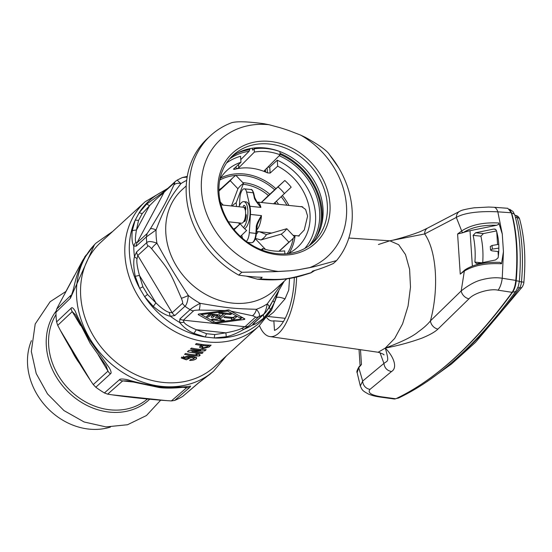 <?xml version="1.0" encoding="UTF-8"?>
<svg xmlns="http://www.w3.org/2000/svg" width="552" height="552" viewBox="0 0 552 552"><rect width="100%" height="100%" fill="white"/><g stroke="black" fill="none" stroke-linecap="round" stroke-linejoin="round"><path stroke-width="0.83" d="M110.476 427.055A62.804 52.813 47.5 0 1 27.6 364.851A62.804 52.813 -132.5 0 1 31.429 340.653M71.684 350.403A72.236 60.748 47.5 0 0 79.598 363.526M182.629 396.46L198.968 382.591A8.025 6.741 -130.6 0 1 198.168 383.164L182.629 396.46A86.008 72.326 -132.5 0 1 174.673 400.414L189.888 387.276C191.206 384.378 194.345 388.001 160.729 387.062C144.99 384.316 134.122 381.908 128.126 379.845C122.841 378.755 119.922 378.734 119.377 379.783L104.411 392.948L107.661 394.149L112.263 394.852C125.884 396.916 151.151 399.6 166.325 400.6L171.361 400.924L174.673 400.414M104.411 392.948A86.008 72.326 -132.5 0 1 95.82 387.235L110.428 373.842C111.587 373.262 111.207 371.275 109.31 367.867L89.224 339.535C81.399 324.666 76.735 315.213 75.244 311.183C73.292 307.899 71.898 306.933 71.07 308.285L56.594 321.919L57.705 325.363L60.189 330.034C67.599 344.048 81.703 367.542 90.362 380.293L93.267 384.578L95.82 387.235M56.594 321.919A86.008 72.326 -132.5 0 1 56.131 317.069A86.008 72.326 -132.5 0 1 55.952 312.253L70.401 298.225L94.585 244.522L96.041 243.101A86.947 73.112 -132.5 0 0 76.638 297.438A86.947 73.112 -132.5 0 0 128.713 375.988A86.947 73.112 -132.5 0 0 213.376 371.351L226.472 355.798M213.376 371.351L198.168 383.164M171.361 400.924L186.679 387.704L185.81 386.98M185.534 386.945L184.768 387.076C176.385 388.222 165.71 388.463 159.404 387.559L127.65 380.839L122.689 380.908L107.661 394.149M93.267 384.578L107.971 371.123L106.108 365.79L90.128 343.206L75.541 314.882L72.25 311.638L57.705 325.363M86.16 254.983L82.434 260.889L58.546 305.401L56.628 309.168L55.952 312.253M72.188 293.147L71.732 294.216C71.788 294.112 72.381 293.326 74.092 286.378C76.349 275.897 79.709 266.533 84.173 258.288L94.585 244.522M167.829 188.356L145.169 201.728L100.912 242.218A84.277 70.87 47.5 0 0 80.709 296.203A84.277 70.87 47.5 0 0 132.176 372.869A84.277 70.87 47.5 0 0 214.693 366.576L258.95 326.087L271.474 310.293L278.691 291.097M200.997 345.359L199.479 347.18L202.363 348.609A84.277 70.87 47.5 0 0 202.729 348.636L209.035 347.07L211.119 345.166A84.277 70.87 47.5 0 1 196.429 343.53L195.47 344.413A84.277 70.87 47.5 0 0 200.997 345.359L200.935 344.331M204.868 350.879L192.027 351.52A84.277 70.87 47.5 0 0 203.108 352.493L202.149 353.377A84.277 70.87 47.5 0 1 187.459 351.741L188.874 350.451L200.79 350.396A84.277 70.87 47.5 0 1 190.502 348.954L191.461 348.077A84.277 70.87 47.5 0 0 206.151 349.706L204.868 350.879L204.792 349.678M199.265 356.012A84.277 70.87 47.5 0 1 184.575 354.384L185.534 353.501A84.277 70.87 47.5 0 0 197.126 355.026L195.891 353.991A84.277 70.87 47.5 0 0 198.996 354.191L200.224 355.136L199.265 356.012L199.148 354.315M194.097 358.662L192.758 357.565A84.277 70.87 47.5 0 1 191.185 357.434L186.348 359.828L181.194 357.958L188.225 356.074A84.277 70.87 47.5 0 0 193.724 356.689L196.712 357.944L196.208 358.8C194.725 359.938 192.538 360.477 189.64 360.428L190.599 359.545L194.021 358.731L194.214 356.737M132.238 230.805A8.025 4.713 -176.1 0 1 136.441 230.094L149.495 205.758L142.154 213.686L138.504 220.483L136.441 230.094C135.205 237.319 135.054 241.369 135.978 242.238L136.958 242.859L164.179 192.137L161.564 194.566C158.472 196.926 154.456 200.659 149.495 205.758A8.025 3.077 -130.6 0 0 146.528 204.178L139.118 212.851L135.15 220.241L132.238 230.805C131.611 238.236 132.128 243.322 133.784 246.054L136.213 246.178L146.37 236.891L156.05 229.97C167.622 199.279 174.936 191.716 180.925 183.609L177.178 180.111M282.465 282.81L267.251 303.897C266.188 309.762 264.856 313.322 263.242 314.585L253.085 323.879L252.54 325.004C254.603 324.735 258.295 322.444 263.601 318.131L270.321 310.1L274.289 302.71L277.504 293.126M206.482 333.684L214.735 334.56L225.809 332.842L196.257 329.703L206.482 333.684A8.025 3.215 103 0 1 205.275 337.03L214.259 337.983L226.141 336.768C231.157 335.761 237.105 333.256 243.984 329.261L248.359 326.232L258.515 316.938C260.289 315.592 259.578 313.046 256.404 309.292C233.006 308.623 227.624 308.05 200.086 303.31C194.842 306.167 191.503 308.285 190.067 309.665L179.911 318.959L179.642 322.423C183.712 327.453 188.432 331.083 193.8 333.325L205.275 337.03A82.269 69.179 47.5 0 1 144.686 296.748L153.318 306.415C160.025 312.004 165.717 315.289 170.395 316.275L174.798 315.558L184.954 306.27C186.569 305.001 187.701 301.413 188.363 295.513C172.686 271.315 170.002 266.816 156.927 243.163C151.565 241.238 148.171 241.065 146.749 242.638L136.592 251.933L134.481 256.459C133.322 261.337 133.584 267.968 135.268 276.352L139.677 288.399L144.686 296.748A8.025 0.98 142.6 0 1 147.515 294.485L155.954 302.903C161.612 308.402 166.09 311.576 169.388 312.446A8.025 4.678 96.4 0 0 170.395 316.275A80.261 67.496 47.5 0 0 179.642 322.423A8.025 6.21 159.6 0 0 183.947 322.12C184.789 324.01 188.887 326.542 196.257 329.703A8.025 3.222 118.7 0 1 193.8 333.325M136.213 246.178A8.025 6.748 47.5 0 1 136.958 242.859L147.115 233.565L150.344 228.866C166.152 202.48 164.924 204.502 173.88 185.003A8.025 5.623 24.9 0 1 180.925 183.609A74.244 62.431 47.5 0 1 186.7 180.359M135.978 242.238A8.025 7.273 133.1 0 0 133.784 246.054A80.261 67.496 47.5 0 0 134.481 256.459A8.025 3.533 -165 0 0 137.069 258.612C136.365 261.11 137.158 266.719 139.456 275.434A8.025 1.056 169.9 0 0 135.268 276.352M161.564 194.566A8.025 2.581 -126.2 0 1 161.991 193.2L146.528 204.178M277.042 297.369A16.049 4.147 -150.8 0 1 285.032 298.887L273.475 312.253L268.127 316.503L267.534 316.448M289.572 278.38L288.751 290.048L285.032 298.887M284.183 281.244L269.038 307.291A8.025 2.484 -149.3 0 0 267.251 303.897A74.244 62.431 47.5 0 1 256.404 309.292A8.025 4.63 -77.3 0 1 252.374 315.723L230.922 311.142L244.674 318.808A1.201 0.448 176.2 0 1 244.846 319.022A1.201 0.448 176.2 0 1 243.887 319.532L243.805 318.325M254.872 322.458A8.025 7.942 94.4 0 1 252.54 325.004A80.261 67.496 47.5 0 1 243.984 329.261A8.025 2.67 59.1 0 1 241.852 328.274L244.991 326.722L183.388 320.181L183.947 322.12M263.269 314.778A8.025 5.465 49.8 0 1 263.601 318.131M241.852 328.274C239.113 329.827 233.765 331.352 225.809 332.842A8.025 2.67 74.2 0 1 226.141 336.768M169.388 312.446L172.183 312.729L182.339 303.434C183.016 303.427 182.705 301.716 181.401 298.294A8.025 0.58 -23.9 0 0 188.363 295.513A74.244 62.431 47.5 0 0 200.086 303.31A8.025 1.49 -89.4 0 1 199.1 310.058L225.05 310.521L199.148 313.971A1.201 0.448 176.2 0 0 198.182 314.481A1.201 0.448 176.2 0 0 198.361 314.695L213.707 323.251A1.201 0.448 176.2 0 0 214.969 323.382L243.887 319.532M225.05 310.521L228.052 309.955L229.315 310.093L230.922 311.142M240.976 318.042L242.845 317.793M200.059 313.853L202.032 314.95M240.872 316.689A1.201 0.448 -3.8 0 1 240.893 316.758L241.01 318.614A1.201 0.448 176.2 0 0 240.838 318.4L240.72 316.606M228.811 309.907L229.915 310.521M240.838 318.4L228.148 311.328A1.201 0.448 176.2 0 0 226.886 311.19L226.824 310.231M226.886 311.19L202.977 314.378A1.201 0.448 176.2 0 0 202.018 314.888A1.201 0.448 176.2 0 0 202.191 315.102L214.88 322.175A1.201 0.448 176.2 0 0 216.142 322.313L240.051 319.125A1.201 0.448 176.2 0 0 241.01 318.614M220.055 319.215L219.931 317.359A1.201 0.448 -3.8 0 0 219.827 317.552L219.951 319.408A1.201 0.448 176.2 0 1 220.055 319.215L225.181 314.523A1.201 0.448 176.2 0 1 226.762 314.198L229.701 314.516A1.201 0.448 176.2 0 0 231.385 313.991A1.201 0.448 176.2 0 0 230.66 313.633L220.379 312.542A1.201 0.448 176.2 0 0 218.702 313.06A1.201 0.448 176.2 0 0 219.42 313.419L222.359 313.729L222.29 312.742M219.951 319.408A1.201 0.448 176.2 0 0 220.676 319.774L223.608 320.084A1.201 0.448 176.2 0 1 224.333 320.443A1.201 0.448 176.2 0 1 222.649 320.96L212.368 319.87A1.201 0.448 176.2 0 1 211.651 319.511A1.201 0.448 176.2 0 1 213.334 318.994L216.267 319.304A1.201 0.448 176.2 0 0 217.847 318.98L222.98 314.288A1.201 0.448 176.2 0 0 223.077 314.095A1.201 0.448 176.2 0 0 222.359 313.729M231.819 317.359L231.909 318.725A1.608 0.6 176.2 0 1 231.771 318.987L231.612 319.132A1.201 0.448 176.2 0 0 231.516 319.332A1.201 0.448 176.2 0 0 232.482 319.705A1.201 0.448 176.2 0 0 233.813 319.366L236.38 317.02A1.201 0.448 176.2 0 0 236.477 316.827A1.201 0.448 176.2 0 0 235.511 316.448A1.201 0.448 176.2 0 0 234.179 316.786L233.855 317.083A1.201 0.448 176.2 0 1 232.275 317.407L225.665 316.703A1.201 0.448 176.2 0 0 223.988 317.221A1.201 0.448 176.2 0 0 224.705 317.579L230.943 318.242L230.881 317.255M231.909 318.725A1.608 0.6 176.2 0 0 230.943 318.242M216.915 314.626L217.005 315.903A1.201 0.448 176.2 0 1 216.901 316.096L215.618 317.269A1.201 0.448 176.2 0 0 215.522 317.469A1.201 0.448 176.2 0 0 216.494 317.842A1.201 0.448 176.2 0 0 217.826 317.503L220.069 315.454A1.201 0.448 176.2 0 0 220.165 315.254A1.201 0.448 176.2 0 0 219.448 314.895L210.271 313.922L209.215 314.136L206.807 316.337A1.201 0.448 176.2 0 0 206.71 316.531A1.201 0.448 176.2 0 0 207.683 316.903A1.201 0.448 176.2 0 0 209.015 316.565L210.298 315.399L210.195 313.915M217.826 317.503L217.702 315.647A1.201 0.448 176.2 0 1 217.005 315.93A1.201 0.448 176.2 0 0 216.032 315.523A1.201 0.448 176.2 0 0 214.7 315.861L213.417 317.034A1.201 0.448 176.2 0 1 212.085 317.372A1.201 0.448 176.2 0 1 211.112 317A1.201 0.448 176.2 0 1 211.216 316.8L212.499 315.627A1.201 0.448 176.2 0 0 212.596 315.433A1.201 0.448 176.2 0 0 211.63 315.061A1.201 0.448 176.2 0 0 210.298 315.399M219.931 317.359L224.692 312.998M218.212 318.649L219.917 318.828M231.847 317.786A1.201 0.448 176.2 0 0 233.696 317.51L234.766 316.531M217.702 315.647L218.62 314.806M212.596 315.461A1.201 0.448 176.2 0 0 213.293 315.178L214.21 314.336M208.297 314.971A1.201 0.448 176.2 0 0 208.891 314.709L209.739 313.936M147.515 294.485L142.913 286.812L139.456 275.434L155.954 302.903A8.025 0.856 128.2 0 0 153.318 306.415M174.798 315.558A8.025 6.748 47.5 0 1 172.183 312.729L137.8 255.466L137.069 258.612M181.401 298.294C169.25 270.28 170.492 271.922 151.669 248.773A8.025 2.56 -38.5 0 1 156.927 243.163A74.244 62.431 47.5 0 1 156.175 236.532A74.244 62.431 47.5 0 1 156.05 229.97A8.025 2.484 30.7 0 0 150.344 228.866M177.206 180.09L182.381 177.523L187.162 177.102M314.895 270.425L310.928 272.881L312.736 271.067A200.659 168.733 -132.5 0 0 333.422 263.456L336.547 260.592L313.943 266.747L298.542 269.728A200.659 168.733 -132.5 0 1 289.476 270.825L273.737 271.694L241.866 272.253A88.893 74.748 -132.5 0 1 210.767 135.454A88.893 74.748 -132.5 0 1 231.923 122.627C237.312 121.219 247.972 121.585 263.904 123.717L269.059 124.724A79.26 66.654 47.5 0 0 201.473 190.405A79.26 66.654 47.5 0 0 278.808 271.48L273.737 271.694M310.921 272.722C286.833 279.65 282.99 280.126 260.371 278.946L262.186 277.29A200.659 168.733 -132.5 0 1 238.74 275.11L241.866 272.253M238.74 275.11A88.893 74.748 -132.5 0 1 207.642 138.317L210.767 135.454M260.371 278.946L257.377 279.174L246.247 276.138M313.943 266.747L309.451 267.713A79.26 66.654 47.5 0 0 346.483 205.813A79.26 66.654 47.5 0 0 300.647 135.109L289.31 130.727A200.659 168.733 47.5 0 0 279.892 127.65L269.059 124.724M300.647 135.109L305.346 137.345C319.228 145.004 327.281 150.799 329.516 154.719A88.893 74.748 -132.5 0 1 338.749 167.863A88.893 74.748 -132.5 0 1 336.547 260.592M338.749 167.863L329.516 154.719M289.476 270.825L278.808 271.48M309.451 267.713L298.542 269.728M329.965 204.061A61.203 51.467 47.5 0 0 270.211 141.45A61.203 51.467 47.5 0 0 217.992 192.158A61.203 51.467 -132.5 0 0 277.739 254.769A61.203 51.467 -132.5 0 0 329.965 204.061M327.322 204.599A59.195 49.777 47.5 0 0 291.173 150.744A59.195 49.777 47.5 0 0 233.22 155.167A59.195 49.777 47.5 0 0 219.027 193.09A59.195 49.777 -132.5 0 0 255.176 246.937A59.195 49.777 -132.5 0 0 313.136 242.514A59.195 49.777 -132.5 0 0 327.322 204.599M231.122 157.223A59.195 49.777 -132.5 0 1 288.351 155.519A59.195 49.777 -132.5 0 1 322.996 208.552A59.195 49.777 -132.5 0 1 310.9 244.419M320.967 226.996A61.403 51.633 47.5 0 0 322.133 211.409A61.403 51.633 -132.5 0 0 280.023 153.346M249.373 148.743A61.403 51.633 -132.5 0 1 250.008 148.66M250.104 148.453L249.145 151.22L240.789 159.618M253.437 149.537A57.787 48.597 -132.5 0 0 252.395 149.682L252.298 148.219M252.768 150.158L254.21 148.84L254.424 152.062L238.802 167.753L236.208 168.919L236.07 166.752M254.21 148.84A56.987 47.92 47.5 0 1 279.905 151.565L280.119 154.795L264.505 170.485L265.581 172.038A52.171 43.87 47.5 0 0 250.739 168.132A52.171 43.87 47.5 0 0 236.208 168.919A52.171 43.87 -132.5 0 0 234.421 169.367L233.434 169.167L240.962 162.274A52.171 43.87 47.5 0 0 227.065 170.32A52.171 43.87 47.5 0 0 219.896 179.283M280.119 154.795A53.613 45.085 47.5 0 0 254.424 152.062M264.339 170.885L264.505 170.485M284.88 253.885L284.68 250.87A53.613 45.085 -132.5 0 1 262.648 248.531L261.213 249.725M265.415 169.567L265.581 172.038A52.171 43.87 -132.5 0 1 267.458 172.873L270.142 173.066L277.677 166.18A52.171 43.87 -132.5 0 1 297.493 247.303A52.171 43.87 -132.5 0 1 287.93 253.651M300.426 206.641L301.599 206.565L305.594 209.45L307.602 216.08L304.255 229.991L298.459 236.097L297.804 235.828M278.587 204.323A43.139 36.28 47.5 0 0 276.366 201.252M269.755 194.276A43.139 36.28 47.5 0 0 244.405 182.795A43.139 36.28 47.5 0 0 242.839 182.664M221.849 187.873A43.139 36.28 47.5 0 0 218.909 190.054M218.916 190.399A43.139 36.28 -132.5 0 1 219.551 189.971M267.761 167.215L269.742 167.083L270.142 173.066M304.759 248.476A58.195 48.935 -132.5 0 0 277.276 160.19L269.742 167.083M240.962 162.274L240.568 156.292A58.195 48.935 47.5 0 0 226.541 162.985M262.773 250.318L262.648 248.531M277.276 160.19L277.677 166.18M245.323 207.476A8.025 3.146 96.1 0 1 245.578 207.476A8.025 3.146 96.1 0 1 245.681 207.49L245.578 207.476M245.778 209.18A6.424 2.518 -83.9 0 0 245.412 209.07L244.936 209.022M244.446 220.096L245.433 220.2M244.522 208.18L245.26 208.256A1.201 0.469 96.1 0 1 245.088 209.035M245.26 208.256L245.309 207.607A2.008 0.787 96.1 0 1 245.419 206.876M239.409 205.668L239.878 198.209A8.832 3.464 96.1 0 1 244.336 188.825A8.832 3.464 96.1 0 1 246.599 192.061L249.89 206.241A14.649 5.741 96.1 0 1 250.435 214.431L249.297 232.668A8.832 3.464 96.1 0 1 246.364 241.397M239.278 224.623A14.649 5.741 96.1 0 1 238.961 222.911M254.7 197.864A0.8 0.49 166.9 0 0 254.748 197.602L257.094 202.308L260.903 207.414L249.89 206.241M253.651 193.345A0.8 0.49 166.9 0 0 253.699 193.09L254.748 197.602A0.8 0.49 166.9 0 0 254.251 197.285C254.224 198.851 256.438 202.225 260.903 207.414A14.649 5.741 96.1 0 0 257.149 202.046L302.8 206.897M242.445 238.257L241.735 235.2M238.926 206.765A13.648 5.347 96.1 0 1 243.825 201.639L246.026 201.873A13.648 5.347 96.1 0 1 250.049 214.19A13.648 5.347 96.1 0 1 244.598 228.673M250.435 214.431L261.448 215.604C257.715 221.469 255.99 225.451 256.266 227.562L255.9 233.372A8.832 3.464 96.1 0 1 251.443 242.756L247.696 242.356M259.426 231.75L266.492 234.552L286.798 228.721A31.706 26.662 -132.5 0 1 281.23 234.131L260.923 239.961L255.459 238.416M256.597 230.08A14.649 5.741 96.1 0 0 261.448 215.604L257.349 224.54L256.749 227.665L256.266 227.562M281.23 234.131L288.91 242.176A42.739 35.942 -132.5 0 0 291.208 240.272A42.739 35.942 -132.5 0 0 294.478 236.773L286.798 228.721M288.91 242.176L279.002 251.243M273.626 203.798L291.18 187.183A42.739 35.942 47.5 0 0 284.811 180.504L268.375 195.539A42.338 35.604 47.5 0 0 243.128 184.299M236.504 206.51L236.18 202.784A22.439 18.865 47.5 0 0 232.199 206.048M218.916 190.557L233.51 177.206A42.739 35.942 47.5 0 1 235.814 175.294L243.494 183.347L236.18 202.784M268.382 195.546L261.248 202.48M276.145 204.061A42.338 35.604 47.5 0 0 274.993 202.529M265.477 249.394L255.334 238.768M234.579 228.376L233.689 229.239L234.579 228.376A14.683 12.351 -132.5 0 0 234.717 228.625M223.201 205.096L220.345 202.101M233.51 177.206A42.739 35.942 47.5 0 0 230.246 180.704L218.93 191.054M230.246 180.704L237.919 188.749L231.44 205.972M234.103 229.742L240.251 223.774L233.827 229.404M240.437 236.463L246.62 230.453A31.706 26.662 -132.5 0 1 240.251 223.774M243.494 183.347A31.706 26.662 47.5 0 0 237.919 188.749M284.811 180.504L261.475 202.501M284.473 193.697A31.706 26.662 47.5 0 0 278.098 187.024M243.825 201.639A13.648 5.347 96.1 0 1 247.889 212.617A13.648 5.347 96.1 0 1 243.487 227.576M239.464 224.464L240.41 223.07M221.035 204.868L243.232 207.221A8.025 3.146 96.1 0 0 243.121 207.214A2.008 0.787 96.1 0 1 244.115 205.323A2.008 0.787 96.1 0 1 244.274 205.385A10.191 3.995 96.1 0 1 245.654 207.414A2.008 0.787 96.1 0 1 245.364 210.512A8.025 3.146 96.1 0 1 245.612 214.224A2.008 0.787 96.1 0 1 245.702 214.217A2.008 0.787 96.1 0 1 246.254 216.46A10.191 3.995 96.1 0 1 245.288 220.634A2.008 0.787 96.1 0 1 244.501 221.559A2.008 0.787 96.1 0 1 244.039 221A8.025 3.146 96.1 0 1 242.873 222.635A8.025 3.146 96.1 0 1 241.534 223.187L228.424 221.794M245.612 214.224A8.025 3.146 96.1 0 1 244.039 221M243.232 207.221A8.025 3.146 96.1 0 1 245.364 210.512M207.959 345.821L209.022 345.103M200.072 346.207L201.859 346.711M201.963 344.793L202.08 346.649L203.322 347.732A84.277 70.87 47.5 0 0 203.688 347.76L206.848 347.008L207.966 345.98A84.277 70.87 47.5 0 1 203.205 345.621L201.88 347.042L201.763 345.186L202.26 344.517M207.966 345.98L207.904 345.048M203.205 345.621L203.136 344.627M192.027 351.52L191.965 350.568M202.149 353.377L202.087 352.473M190.909 350.541A82.269 69.179 47.5 0 0 191.972 350.699M200.79 350.396L200.721 349.437M197.126 355.026L197.064 354.08M197.064 354.094A82.269 69.179 47.5 0 0 197.471 354.108M194.29 357.903L195.863 357.116M191.185 357.434L191.116 356.447M181.691 357.027L183.595 357.793M188.812 357.53L190.854 356.419M187.259 356.958L183.609 357.958L185.175 358.862L188.825 357.793L187.259 356.958M498.746 251.615L491.984 250.829L490.542 250.09L490.3 246.468L492.067 245.474L498.753 244.363M498.346 256.059L498.042 251.526M497.58 244.557L496.731 231.771M266.706 317.572A36.149 14.173 -83.9 0 0 272.026 320.974A36.149 14.173 -83.9 0 0 273.847 320.822L283.452 321.547M273.847 320.822L274.482 330.4A46.182 18.106 -83.9 0 0 294.313 277.463M259.426 325.645A51.881 20.348 -83.9 0 0 269.9 336.575A51.881 20.348 -83.9 0 0 278.877 333.049A51.881 20.348 96.1 0 0 296.603 276.952M269.9 336.575L378.154 352.252L385.289 348.084C397.882 345.718 410.108 342.399 421.956 338.114C429.732 334.912 435.059 331.904 437.936 329.082A8.025 6.224 -131.6 0 1 430.429 320.878C427.572 324.459 423.481 328.13 418.147 331.897C412.799 336.472 401.849 341.867 385.289 348.084C389.526 362.671 387.67 360.373 383.93 363.423L379.983 352.659M370.019 389.339L391.527 371.537C387.055 370.64 384.523 367.936 383.93 363.423L362.685 381.059A8.025 7.369 54.8 0 0 370.019 389.339C367.356 392.741 371.206 395.239 381.57 396.826A14.048 5.134 -82.1 0 1 380.273 397.074C375.677 396.446 371.779 395.467 368.591 394.121C361.96 390.457 362.374 390.298 360.311 385.952L362.685 381.059L358.752 367.68L357.137 372.586C356.447 372.103 357.082 370.151 359.048 366.742A1.608 1.401 40.5 0 0 358.752 367.68L361.47 364.492L359.048 366.742M463.162 232.633L457.594 233.993L461.679 230.943C471.049 224.843 483.428 222.194 498.801 222.994C499.27 223.767 498.546 224.526 496.634 225.271L470.021 230.702A24.081 8.984 -3.8 0 0 463.225 232.613L463.162 232.633A1.608 1.29 -126.7 0 1 461.679 230.943L456.325 217.419C466.212 211.623 485.601 211.168 497.828 211.837A14.048 5.879 -85.8 0 0 493.936 207.269L507.812 208.297L511.311 212.762A100.333 39.344 96.1 0 1 515.803 280.409C515.285 285.522 514.064 289.489 512.125 292.325A802.429 314.647 96.1 0 1 395.77 398.779L394.39 399.02L380.273 397.074M503.445 251.664L501.513 263.766C486.133 262.959 473.747 265.395 464.349 271.073L460.258 274.116L464.798 269.99A1.608 1.29 53.3 0 0 464.349 271.073L461.203 290.925C463.997 288.71 471.932 282.638 480.074 280.23C488.389 277.842 495.779 277.187 502.244 278.256L503.445 251.664L502.272 233.993L497.828 211.837L511.311 212.762M378.41 244.515L389.829 240.81L424.661 233.944C436.604 250.739 439.13 288.717 430.429 320.878L461.203 290.925A8.025 5.92 43.3 0 0 468.965 298.811C474.133 292.884 490.438 288.282 498.118 290.2C500.167 287.357 501.547 283.376 502.244 278.256L515.803 280.409M468.965 298.811L437.936 329.082M391.527 371.537C397.688 367.894 394.066 356.944 385.289 348.084L394.701 338.417L402.601 323.803L408.073 306.001L410.495 287.109L409.598 269.286L405.499 254.582L398.654 244.695L389.829 240.81L348.829 238.022M498.801 222.994L502.272 233.993M501.513 263.766L500.05 262.352C484.973 261.869 473.223 264.415 464.798 269.99M473.119 235.345C475.01 243.991 475.596 252.906 474.892 262.083L476.576 263.656L477.652 263.601L495.599 259.937L498.097 257.832C499.525 248.186 498.918 238.954 496.262 230.136L494.633 229.039L493.55 229.101L475.603 232.758L473.119 235.345L480.909 236.173C482.793 244.819 483.386 253.734 482.683 262.911M463.225 232.613C471.567 227.307 482.703 224.857 496.634 225.271M496.489 230.915L483.393 233.586L480.909 236.173M490.542 250.09L492.308 249.111L498.849 248.11M56.014 311.204A64.494 54.234 -132.5 0 0 46.34 346.118A64.494 54.234 47.5 0 0 86.298 405.092A64.494 54.234 47.5 0 0 149.682 399.227M147.398 399.006A62.804 52.813 47.5 0 1 86.264 402.284A62.804 52.813 47.5 0 1 48.679 345.559A62.804 52.813 -132.5 0 1 56.007 314.626M182.836 387.297L186.679 387.704A8.025 6.79 49.2 0 0 189.888 387.276M119.377 379.783A8.025 6.81 -131.4 0 0 122.689 380.908L132.777 381.977M166.325 400.6L112.263 394.852M98.325 355.06L107.971 371.123A8.025 6.824 47.5 0 0 110.428 373.842M71.07 308.285A8.025 6.817 -133.3 0 0 72.25 311.638L80.564 325.48M90.362 380.293L60.189 330.034M85.553 255.955L84.773 256.721M56.628 309.168L71.153 295.078A8.025 6.79 45.9 0 0 70.401 298.225M58.546 305.401L82.434 260.889M145.169 201.728A84.277 70.87 47.5 0 0 124.966 255.714A84.277 70.87 47.5 0 0 176.433 332.38A84.277 70.87 47.5 0 0 258.95 326.087M166.055 189.978A82.269 69.179 47.5 0 0 139.118 212.851A8.025 3.885 -144.9 0 1 142.154 213.686M272.985 300.688A8.025 3.643 22.8 0 1 274.282 302.71A82.269 69.179 47.5 0 0 277.897 292.45M214.735 334.56L214.259 337.983A82.269 69.179 47.5 0 0 270.321 310.1A8.025 4.637 34.2 0 0 269.293 307.423L272.936 300.633M138.504 220.483A8.025 4.395 -159 0 0 135.15 220.241A82.269 69.179 47.5 0 0 139.677 288.399A8.025 1.042 155.5 0 1 142.913 286.812M151.669 248.773C149.392 246.24 148.157 245.378 147.957 246.171A8.025 6.748 -132.5 0 1 146.749 242.638A80.261 67.496 -132.5 0 1 146.363 236.891M147.115 233.565L146.37 236.891M173.88 185.003C174.805 182.815 174.956 182.091 174.328 182.843L164.179 192.137A8.025 6.748 -132.5 0 1 165.365 190.606L161.991 193.2M269.038 307.291C265.567 312.88 266.078 311.852 264.339 313.798A8.025 6.748 -132.5 0 1 264.332 313.805A8.025 6.748 -132.5 0 1 263.242 314.592A80.261 67.496 -132.5 0 1 258.515 316.938L255.148 317.434C256.011 317.076 255.086 316.503 252.374 315.723M264.332 313.805L254.175 323.099A8.025 6.748 -132.5 0 1 253.085 323.879M267.32 310.045L269.293 307.423M248.359 326.232A8.025 6.748 47.5 0 1 244.991 326.722L255.148 317.434M199.1 310.058C195.415 310.162 193.559 310.438 193.545 310.886L183.388 320.181A8.025 6.748 -132.5 0 1 179.911 318.959M198.361 314.695L198.327 314.247M214.969 323.382L214.894 322.182M213.707 323.251L213.583 321.457M228.148 311.328L228.059 309.955M202.977 314.378L202.915 313.467M229.701 314.516L229.632 313.522M226.762 314.198L226.7 313.212M225.181 314.523L225.085 313.039M222.649 320.96L222.58 319.974M212.368 319.87L212.313 319.056M219.42 313.419L219.365 312.604M233.813 319.366L233.696 317.51M236.38 317.02L236.353 316.641M224.705 317.579L224.65 316.772M220.069 315.454L220.041 315.075M214.7 315.861L214.604 314.378M213.417 317.034L213.293 315.178M209.015 316.565L208.891 314.709M193.545 310.886A8.025 6.748 -132.5 0 1 190.067 309.665A80.261 67.496 -132.5 0 1 184.954 306.27L182.339 303.434M147.957 246.171L137.8 255.466A8.025 6.748 -132.5 0 1 136.592 251.933M174.328 182.843A8.025 6.748 -132.5 0 1 175.522 181.318A8.025 6.748 -132.5 0 1 175.522 181.311L177.213 180.09M186.238 185.907L182.201 189.605A68.227 57.373 47.5 0 0 165.841 233.31A68.227 57.373 47.5 0 0 207.504 295.375A68.227 57.373 47.5 0 0 274.303 290.276L286.833 278.815M237.567 153.001A60.354 50.756 -132.5 0 1 249.739 149.709M280.092 154.387A60.354 50.756 -132.5 0 1 321.16 211.319A60.354 50.756 -132.5 0 1 315.675 238.374M279.181 155.74A59.195 49.777 -132.5 0 1 319.622 211.644A59.195 49.777 -132.5 0 1 309.058 245.799M229.584 158.935A59.195 49.777 -132.5 0 1 249.083 151.289M238.802 167.753L238.588 164.448M275.883 188.674A52.171 43.87 -132.5 0 0 244.329 173.997A52.171 43.87 47.5 0 0 220.614 178.075M282.417 195.608A52.171 43.87 -132.5 0 1 288.882 205.42M295.106 235.538A52.171 43.87 -132.5 0 1 289.2 253.037M235.918 175.405A50.97 42.856 47.5 0 1 243.922 175.55A50.97 42.856 -132.5 0 1 274.648 189.798M281.196 196.747A50.97 42.856 -132.5 0 1 286.888 205.206M293.56 235.373A50.97 42.856 -132.5 0 1 293.519 235.766M293.167 238.305A50.97 42.856 -132.5 0 1 287.137 253.727M235.642 175.426A50.97 42.856 47.5 0 0 219.744 180.069M267.127 167.849L267.458 172.873M234.421 169.367L234.352 168.325M246.599 192.061L253.202 192.765L254.251 197.285M253.699 193.09A0.8 0.49 166.9 0 0 253.202 192.765A8.832 3.464 96.1 0 0 250.939 189.529C251.671 189.005 252.588 190.192 253.699 193.09M249.297 232.668L256.383 233.475C255.693 239.499 254.051 242.59 251.443 242.756M256.314 233.503L257.356 224.54M266.492 234.552A22.439 18.865 -132.5 0 1 260.923 239.961M258.239 231.619A14.683 12.351 -132.5 0 1 256.328 234.151M245.309 207.607L243.839 207.448M245.129 221.014L244.087 220.897M244.301 220.448L245.316 220.558M209.035 347.07L208.911 345.207M202.729 348.636L202.66 347.622M202.363 348.609L202.287 347.491M196.208 358.8L196.105 357.234M196.291 358.724L196.195 357.282M192.758 357.565L192.696 356.606M517.831 287.73L519.591 287.916A795.818 312.052 96.1 0 1 453.537 361.042M360.49 349.692L361.47 364.492L360.49 349.692M498.118 290.2L512.125 292.325M395.77 398.779L381.57 396.826M493.936 207.269L488.692 207.041L474.071 207.821C466.136 209.056 461.486 210.153 460.126 211.105L460.126 211.105A8.025 6.831 -113.7 0 0 456.325 217.419L424.661 233.944A8.025 6.645 -121.1 0 1 427.538 228.107L420.362 231.571C411.833 234.876 401.897 237.946 390.547 240.775M472.367 266.064L470.021 230.702M460.258 274.116L457.594 233.993M474.892 262.083L481.585 262.793M475.603 232.758L483.393 233.586M493.55 229.101L495.551 229.315M510.069 209.884L511.704 213.175A99.526 39.026 96.1 0 1 516.196 280.775C515.706 285.577 514.554 289.31 512.732 291.973A801.835 314.419 96.1 0 1 423.729 382.646M509.531 209.201L513.07 211.582L514.906 215.314A5.216 3.422 164.4 0 0 511.704 213.175L511.414 213.148M515.478 217.433L517.203 217.612A7.224 2.836 -83.9 0 0 515.451 215.363L514.906 215.308C519.998 234.186 521.474 256.162 519.335 281.244L515.768 280.733M519.335 281.244L518.362 286.246L516.265 290.628A5.216 3.961 -144.1 0 1 512.732 291.973L512.394 291.939M516.265 290.628C478.563 342.675 439.433 378.424 398.861 397.875A5.216 4.664 -115.3 0 1 396.833 398.275M519.301 281.623L521.467 281.851A93.509 36.667 96.1 0 0 517.203 217.612A4.016 2.643 -15.8 0 1 519.667 219.261C519.135 217.157 517.728 215.853 515.451 215.363M492.067 245.474L492.308 249.111M427.193 381.536L451.501 364.016L475.534 342.316L522.302 286.881A4.016 3.05 35.9 0 1 519.591 287.916A7.224 2.836 96.1 0 0 521.467 281.851L523.889 282.203C525.973 258.184 524.566 237.208 519.667 219.261M160.68 400.186L146.459 415.532L127.526 424.743L106.005 426.91L84.125 421.983L63.991 410.598L47.5 393.914L36.225 373.559L31.312 351.445L35.204 323.989L50.129 301.73L65.895 291.49M210.733 373.614L198.968 382.591M65.826 291.615L74.334 275.765M112.698 231.433L96.041 243.101M268.127 316.503L285.239 318.318M201.928 313.598L202.018 314.888M222.994 312.818L223.077 314.095M212.513 314.157L212.596 315.433M175.522 181.318L165.365 190.606M182.381 177.523L187.287 176.392M256.763 201.928L257.149 202.046M244.336 188.825L250.939 189.529M256.507 231.44L271.736 233.054M293.098 235.325L299.225 235.98M291.208 240.272L279.222 251.243M257.377 279.174C274.109 280.83 289.296 279.553 302.924 275.331L310.928 272.881M183.492 356.233L183.609 357.958M188.715 356.143L188.825 357.793M378.154 352.252C382.557 353.742 384.482 354.639 383.93 354.936M359.021 349.478L360.083 365.527M360.304 385.952L357.137 372.586M460.126 211.105L427.538 228.107M398.861 397.875L396.322 398.516M522.302 286.881C523.372 284.901 523.896 283.342 523.889 282.203"/></g></svg>
